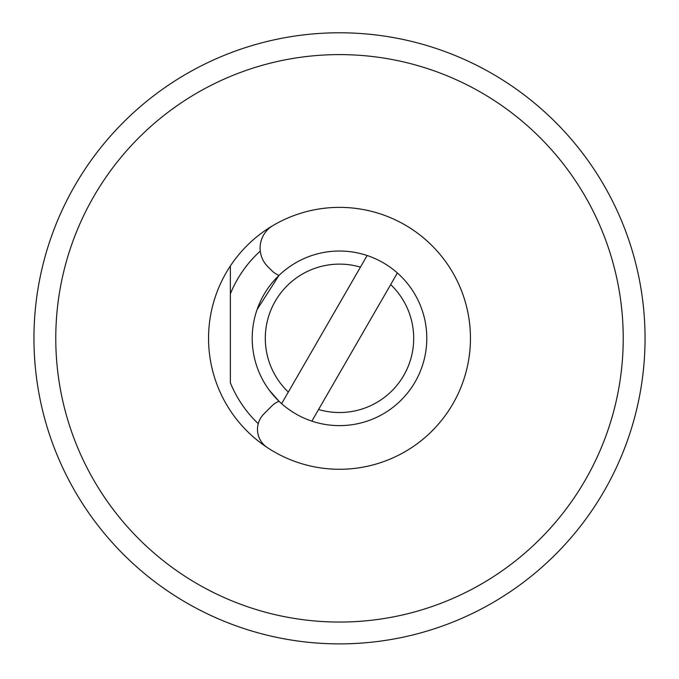 <?xml version="1.0" encoding="UTF-8"?>
<svg xmlns="http://www.w3.org/2000/svg" width="679" height="679" viewBox="0 0 679 679"><rect width="100%" height="100%" fill="white"/><g stroke="black" fill="none" stroke-linecap="round" stroke-linejoin="round"><path stroke-width="1.02" d="M55.771 338.329A283.729 283.729 0 0 0 339.5 622.049A283.729 283.729 0 0 0 623.229 338.329A283.729 283.729 0 0 0 339.5 54.6A283.729 283.729 0 0 0 55.771 338.329M230.376 265.939A130.954 130.954 0 0 1 470.454 338.329A130.954 130.954 0 0 1 230.376 410.71A130.954 130.954 0 0 1 230.376 265.939L230.376 293.812L230.376 265.939M33.95 338.329A305.55 305.55 0 0 1 339.5 32.779A305.55 305.55 0 0 1 645.05 338.329A305.55 305.55 0 0 1 339.5 643.879A305.55 305.55 0 0 1 33.95 338.329M258.249 423.696A117.857 117.857 0 0 1 230.376 382.837L230.376 293.812A117.857 117.857 0 0 1 260.278 251.069M278.993 275.394L257.044 309.641L278.993 275.394A21.821 21.821 0 0 1 271.787 270.615L267.772 266.601A26.192 26.192 0 0 1 272.992 225.521A130.954 130.954 0 0 1 470.454 338.329A130.954 130.954 0 0 1 267.297 447.571A21.821 21.821 0 0 1 263.893 413.927L271.787 406.034A21.821 21.821 0 0 1 278.993 401.255L269.325 390.247L278.993 401.255M236.436 625.97A305.55 305.55 0 0 1 141.928 571.404M397.385 272.975A87.302 87.302 0 0 1 311.856 421.133L318.561 409.513A74.206 74.206 0 0 0 390.68 284.594L397.385 272.975A87.302 87.302 0 0 0 367.144 255.516L360.439 267.136A74.206 74.206 0 0 0 288.32 392.055L281.615 403.674A87.302 87.302 0 0 1 367.144 255.516M360.439 267.136L288.32 392.055M281.615 403.674A87.302 87.302 0 0 0 311.856 421.133M318.561 409.513L390.68 284.594"/></g></svg>
